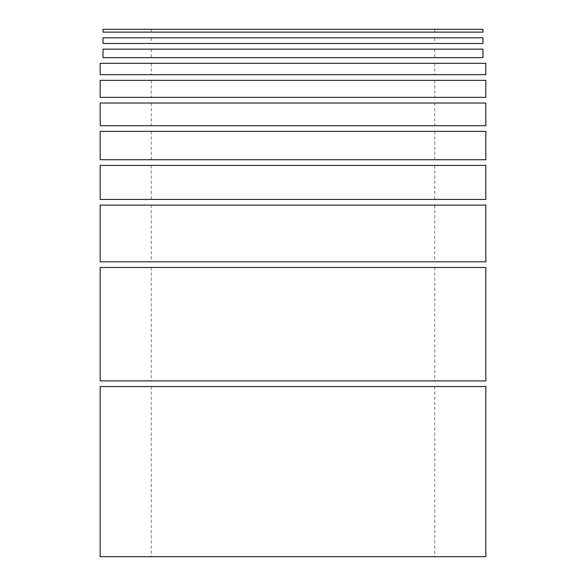 <?xml version="1.0" encoding="UTF-8"?>
<svg xmlns="http://www.w3.org/2000/svg" width="586" height="586" viewBox="0 0 586 586"><rect width="100%" height="100%" fill="white"/><g stroke="black" fill="none" stroke-linecap="round" stroke-linejoin="round"><path stroke-width="0.44" stroke-dasharray="2.93 2.2" d="M293 32.135L151.225 32.135L293 32.135M293 29.3L151.225 29.3L293 29.3M103.026 29.3L482.974 29.3M103.026 32.135L482.974 32.135M293 43.474L151.225 43.474L293 43.474M293 37.804L151.225 37.804L293 37.804M103.026 37.804L482.974 37.804M103.026 43.474L482.974 43.474M293 57.655L151.225 57.655L293 57.655M293 49.151L151.225 49.151L293 49.151M103.026 49.151L482.974 49.151M103.026 57.655L482.974 57.655M293 74.671L151.225 74.671L293 74.671M293 63.325L151.225 63.325L293 63.325M100.184 63.325L485.816 63.325M100.184 74.671L485.816 74.671M293 97.349L151.225 97.349L293 97.349M293 80.341L151.225 80.341L293 80.341M100.184 80.341L485.816 80.341M100.184 97.349L485.816 97.349M293 125.704L151.225 125.704L293 125.704M293 103.026L151.225 103.026L293 103.026M100.184 103.026L485.816 103.026M100.184 125.704L485.816 125.704M293 159.729L151.225 159.729L293 159.729M293 131.374L151.225 131.374L293 131.374M100.184 131.374L485.816 131.374M100.184 159.729L485.816 159.729M293 199.43L151.225 199.43L293 199.43M293 165.406L151.225 165.406L293 165.406M100.184 165.406L485.816 165.406M100.184 199.43L485.816 199.43M293 261.81L151.225 261.81L293 261.81M293 205.1L151.225 205.1L293 205.1M100.184 205.1L485.816 205.1M100.184 261.81L485.816 261.81M293 380.9L151.225 380.9L293 380.9M293 267.48L151.225 267.48L293 267.48M100.184 267.48L485.816 267.48M100.184 380.9L485.816 380.9M293 556.7L151.225 556.7L293 556.7M293 386.57L151.225 386.57L293 386.57M100.184 386.57L485.816 386.57M100.184 556.7L485.816 556.7M151.225 29.3L151.225 32.135M434.775 29.3L434.775 32.135M151.225 37.804L151.225 43.474M434.775 37.804L434.775 43.474M151.225 49.151L151.225 57.655M434.775 49.151L434.775 57.655M151.225 63.325L151.225 74.671M434.775 63.325L434.775 74.671M151.225 80.341L151.225 97.349M434.775 80.341L434.775 97.349M151.225 103.026L151.225 125.704M434.775 103.026L434.775 125.704M151.225 131.374L151.225 159.729M434.775 131.374L434.775 159.729M151.225 165.406L151.225 199.43M434.775 165.406L434.775 199.43M151.225 205.1L151.225 261.81M434.775 205.1L434.775 261.81M151.225 267.48L151.225 380.9M434.775 267.48L434.775 380.9M151.225 386.57L151.225 556.7M434.775 386.57L434.775 556.7"/><path stroke-width="0.88" d="M293 29.3L103.026 29.3L103.026 32.135L482.974 32.135L482.974 29.3L293 29.3M293 37.804L103.026 37.804L103.026 43.474L482.974 43.474L482.974 37.804L293 37.804M293 49.151L103.026 49.151L103.026 57.655L482.974 57.655L482.974 49.151L293 49.151M293 63.325L100.184 63.325L100.184 74.671L485.816 74.671L485.816 63.325L293 63.325M293 80.341L100.184 80.341L100.184 97.349L485.816 97.349L485.816 80.341L293 80.341M293 103.026L100.184 103.026L100.184 125.704L485.816 125.704L485.816 103.026L293 103.026M293 131.374L100.184 131.374L100.184 159.729L485.816 159.729L485.816 131.374L293 131.374M293 165.406L100.184 165.406L100.184 199.43L485.816 199.43L485.816 165.406L293 165.406M293 205.1L100.184 205.1L100.184 261.81L485.816 261.81L485.816 205.1L293 205.1M293 267.48L100.184 267.48L100.184 380.9L485.816 380.9L485.816 267.48L293 267.48M293 386.57L100.184 386.57L100.184 556.7L485.816 556.7L485.816 386.57L293 386.57"/></g></svg>

